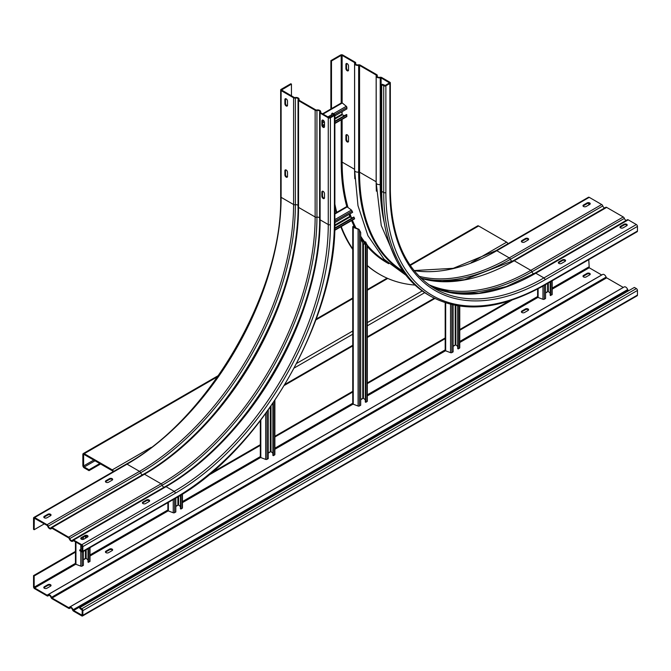 <?xml version="1.0" encoding="UTF-8"?>
<svg xmlns="http://www.w3.org/2000/svg" width="671" height="671" viewBox="0 0 671 671"><rect width="100%" height="100%" fill="white"/><g stroke="black" fill="none" stroke-linecap="round" stroke-linejoin="round"><path stroke-width="1.01" d="M627.125 220.004A1.745 1.006 60 0 1 627.351 219.761A1.745 1.006 60 0 1 628.224 219.845L636.368 224.55A1.527 0.881 60 0 1 637.45 226.421L637.45 231.042A1.527 0.881 60 0 1 637.131 231.738L544.701 285.108A1.527 0.881 -120 0 0 545.02 284.412L637.45 231.042M330.878 60.625L331.491 60.977L341.204 55.374L342.126 55.374L354.582 62.571A0.872 0.503 180 0 1 354.791 63.091A3.053 1.761 0 0 0 354.632 63.644A3.053 1.761 0 0 0 355.529 64.894A3.053 1.761 0 0 0 358.658 65.313A0.872 0.503 180 0 1 359.555 65.439L376.154 75.026A0.872 0.503 180 0 1 376.364 75.538A3.053 1.761 0 0 0 376.205 76.1A3.053 1.761 0 0 0 377.094 77.35A3.053 1.761 0 0 0 380.222 77.769A0.872 0.503 180 0 1 381.12 77.886L389.457 82.86L385.263 85.443L382.336 84.286L381.715 84.638L383.72 85.796A1.527 0.881 0 0 0 385.875 85.796L389.885 83.481A1.527 0.881 0 0 0 390.329 82.86A1.527 0.881 0 0 0 389.885 82.239L381.732 77.534A1.745 1.006 0 0 0 379.945 77.291A2.181 1.258 180 0 1 377.714 76.989A2.181 1.258 180 0 1 377.077 76.1A2.181 1.258 180 0 1 377.186 75.697A1.745 1.006 0 0 0 377.278 75.378A1.745 1.006 0 0 0 376.767 74.666L360.168 65.079A1.745 1.006 0 0 0 358.381 64.844A2.181 1.258 180 0 1 356.142 64.542A2.181 1.258 180 0 1 355.504 63.644A2.181 1.258 180 0 1 355.622 63.25A1.745 1.006 0 0 0 355.714 62.923A1.745 1.006 0 0 0 355.202 62.21L342.738 55.022A1.527 0.881 0 0 0 340.583 55.022L330.878 60.625L330.878 108.996M346.647 134.628A1.854 1.065 -120 0 0 346.513 135.206L346.513 139.3A1.854 1.065 -120 0 0 347.821 141.564A1.854 1.065 -120 0 0 348.392 141.74M346.647 63.468A1.854 1.065 -120 0 0 346.513 64.047L346.513 68.14A1.854 1.065 -120 0 0 347.821 70.405A1.854 1.065 -120 0 0 348.392 70.589M601.686 204.529L509.255 257.89L496.8 250.702A1.527 0.881 -120 0 0 496.037 250.627L588.467 197.257A1.527 0.881 60 0 1 589.23 197.333L601.686 204.529A1.745 1.006 60 0 1 602.793 205.955A2.181 1.258 -120 0 0 604.697 207.935M521.904 240.562L525.452 238.515A1.854 1.065 180 0 1 528.069 238.515A1.854 1.065 180 0 1 528.614 239.27A1.854 1.065 180 0 1 528.069 240.025L524.529 242.072A1.854 1.065 180 0 1 521.904 242.072A1.854 1.065 180 0 1 521.367 241.317A1.854 1.065 180 0 1 521.904 240.562L521.904 241.275A1.854 1.065 0 0 0 521.468 241.669M583.527 204.982L587.075 202.936A1.854 1.065 180 0 1 589.692 202.936A1.854 1.065 180 0 1 590.237 203.69A1.854 1.065 180 0 1 589.692 204.454L586.152 206.492A1.854 1.065 180 0 1 583.527 206.492A1.854 1.065 180 0 1 582.99 205.737A1.854 1.065 180 0 1 583.527 204.982L583.527 205.695A1.854 1.065 0 0 0 583.091 206.098M588.769 203.363L588.769 204.982M605.552 207.549A1.745 1.006 60 0 1 605.787 207.314A1.745 1.006 60 0 1 606.659 207.398L623.258 216.976A1.745 1.006 60 0 1 624.365 218.41A2.181 1.258 -120 0 0 626.269 220.39M367.314 265.506A233.122 134.594 120 0 0 379.778 274.431L379.157 274.078A233.122 134.594 -60 0 1 367.314 265.682M352.745 249.469A233.122 134.594 -60 0 1 340.851 226.798M336.288 212.606A233.122 134.594 -60 0 1 334.871 206.676M331.491 60.977L331.491 108.643M334.871 204.076A233.122 134.594 120 0 0 336.75 212.346M341.245 226.572A233.122 134.594 120 0 0 353.24 249.654M379.778 274.431A233.122 134.594 120 0 0 415.022 285.066M345.9 135.559A1.854 1.065 60 0 1 346.286 134.712A1.854 1.065 60 0 1 347.209 134.804A1.854 1.065 60 0 1 348.517 137.069L348.517 141.162A1.854 1.065 60 0 1 348.132 142.009A1.854 1.065 60 0 1 346.706 141.514A1.854 1.065 60 0 1 345.9 139.652L345.9 135.559L346.513 135.206M345.9 64.408A1.854 1.065 60 0 1 346.286 63.56A1.854 1.065 60 0 1 347.209 63.644A1.854 1.065 60 0 1 348.517 65.917L348.517 70.01A1.854 1.065 60 0 1 348.132 70.858A1.854 1.065 60 0 1 346.706 70.363A1.854 1.065 60 0 1 345.9 68.492L345.9 64.408L346.513 64.047M383.334 84.865A1.854 1.065 60 0 1 384.181 84.999A1.854 1.065 60 0 1 384.819 85.552M627.1 225.397A1.854 1.065 0 0 0 626.664 224.995A1.854 1.065 0 0 0 624.047 224.995L620.507 227.041A1.854 1.065 0 0 0 620.071 227.444M565.477 260.977A1.854 1.065 0 0 0 565.041 260.574A1.854 1.065 0 0 0 562.424 260.574L558.884 262.621A1.854 1.065 0 0 0 558.448 263.015M528.505 239.631A1.854 1.065 0 0 0 528.069 239.228A1.854 1.065 0 0 0 525.452 239.228L521.904 241.275M590.128 204.051A1.854 1.065 0 0 0 589.692 203.649A1.854 1.065 0 0 0 587.075 203.649L583.527 205.695M381.715 84.638L381.715 191.369A226.58 130.82 -60 0 0 428.643 295.097L430.648 296.255C462.646 313.567 500.658 309.851 544.701 285.108M620.507 226.328L624.047 224.282A1.854 1.065 180 0 1 626.664 224.282A1.854 1.065 180 0 1 627.209 225.037A1.854 1.065 180 0 1 626.664 225.8L623.124 227.838A1.854 1.065 180 0 1 620.507 227.838A1.854 1.065 180 0 1 619.962 227.083A1.854 1.065 180 0 1 620.507 226.328L620.507 227.041M565.041 261.371L561.501 263.418A1.854 1.065 180 0 1 558.884 263.418A1.854 1.065 180 0 1 558.339 262.663A1.854 1.065 180 0 1 558.884 261.908L562.424 259.862A1.854 1.065 180 0 1 565.041 259.862A1.854 1.065 180 0 1 565.586 260.616A1.854 1.065 180 0 1 565.041 261.371M281.115 90.602L293.579 97.79A1.745 1.006 0 0 0 295.366 98.033A2.181 1.258 180 0 1 298.243 99.224A2.181 1.258 180 0 1 298.125 99.627A1.745 1.006 0 0 0 298.033 99.945A1.745 1.006 0 0 0 298.545 100.658L315.144 110.245A1.745 1.006 0 0 0 316.93 110.489A2.181 1.258 180 0 1 319.807 111.68A2.181 1.258 180 0 1 319.698 112.082A1.745 1.006 0 0 0 319.606 112.401A1.745 1.006 0 0 0 320.117 113.114L328.262 117.811A1.527 0.881 0 0 0 330.417 117.811L334.418 115.504A1.527 0.881 0 0 0 334.871 114.884A1.527 0.881 0 0 0 334.418 114.255L332.422 113.097L331.801 113.458L333.806 115.144L328.874 117.459L320.73 112.753A0.872 0.503 180 0 1 320.52 112.242A3.053 1.761 0 0 0 320.679 111.68A3.053 1.761 0 0 0 316.653 110.01A0.872 0.503 180 0 1 315.764 109.885L299.165 100.306A0.872 0.503 180 0 1 298.956 99.786A3.053 1.761 0 0 0 299.115 99.224A3.053 1.761 0 0 0 295.089 97.555A0.872 0.503 180 0 1 294.192 97.438L281.543 89.973L291.44 84.101L290.82 83.749L281.115 89.352A1.527 0.881 0 0 0 280.671 89.973A1.527 0.881 0 0 0 281.115 90.602L281.115 197.333A1.527 0.881 180 0 1 280.671 196.712C282.843 290.585 208.673 419.04 126.299 464.089A1.527 0.881 60 0 1 127.062 464.164L139.518 471.361L47.087 524.722L34.632 517.534A1.527 0.881 -120 0 0 33.869 517.458A1.527 0.881 -120 0 0 33.55 518.155L33.55 529.36L34.162 529.713L44.336 523.85M284.89 174.871L284.89 170.778A1.854 1.065 60 0 1 285.276 169.931A1.854 1.065 60 0 1 286.198 170.023A1.854 1.065 60 0 1 287.515 172.296L287.515 176.389A1.854 1.065 60 0 1 287.129 177.236A1.854 1.065 60 0 1 286.198 177.144A1.854 1.065 60 0 1 284.89 174.871L285.51 174.519A1.854 1.065 -120 0 0 286.819 176.783A1.854 1.065 -120 0 0 287.381 176.968M284.89 103.72L284.89 99.627A1.854 1.065 60 0 1 285.276 98.78A1.854 1.065 60 0 1 286.198 98.872A1.854 1.065 60 0 1 287.515 101.136L287.515 105.23A1.854 1.065 60 0 1 287.129 106.077A1.854 1.065 60 0 1 286.198 105.984A1.854 1.065 60 0 1 284.89 103.72L285.51 103.359A1.854 1.065 -120 0 0 286.819 105.632A1.854 1.065 -120 0 0 287.381 105.808M34.162 529.713L34.305 518.213L47.087 525.435A0.872 0.503 60 0 1 47.641 526.148A3.053 1.761 -120 0 0 49.57 528.647A3.053 1.761 -120 0 0 51.097 528.798A3.053 1.761 -120 0 0 51.508 528.379A0.872 0.503 60 0 1 52.053 528.303L68.652 537.89A0.872 0.503 60 0 1 69.205 538.603A3.053 1.761 -120 0 0 71.143 541.103A3.053 1.761 -120 0 0 72.661 541.254A3.053 1.761 -120 0 0 73.072 540.834A0.872 0.503 60 0 1 73.625 540.759L81.77 545.456L82.231 550.883L79.765 549.994L79.765 550.706L81.77 551.864A1.527 0.881 -120 0 0 82.533 551.939A1.527 0.881 -120 0 0 82.852 551.243L82.852 546.613A1.527 0.881 -120 0 0 81.77 544.751L73.625 540.046A1.745 1.006 -120 0 0 72.753 539.962A1.745 1.006 -120 0 0 72.518 540.197A2.181 1.258 60 0 1 72.233 540.499A2.181 1.258 60 0 1 71.143 540.39A2.181 1.258 60 0 1 69.759 538.603A1.745 1.006 -120 0 0 68.652 537.177L52.053 527.591A1.745 1.006 -120 0 0 51.181 527.507A1.745 1.006 -120 0 0 50.954 527.75A2.181 1.258 60 0 1 50.66 528.043A2.181 1.258 60 0 1 49.57 527.934A2.181 1.258 60 0 1 48.195 526.156A1.745 1.006 -120 0 0 47.087 524.722M105.959 482.223A1.854 1.065 180 0 1 105.414 481.468A1.854 1.065 180 0 1 105.959 480.704L109.499 478.666A1.854 1.065 180 0 1 112.116 478.666A1.854 1.065 180 0 1 112.661 479.421A1.854 1.065 180 0 1 112.116 480.176L108.576 482.223A1.854 1.065 180 0 1 105.959 482.223M44.336 517.794A1.854 1.065 180 0 1 43.791 517.039A1.854 1.065 180 0 1 44.336 516.284L47.876 514.238A1.854 1.065 180 0 1 50.493 514.238A1.854 1.065 180 0 1 51.038 514.992A1.854 1.065 180 0 1 50.493 515.756L46.953 517.794A1.854 1.065 180 0 1 44.336 517.794M324.487 122.483L324.487 126.576A1.854 1.065 60 0 1 324.101 127.423A1.854 1.065 60 0 1 323.179 127.331A1.854 1.065 60 0 1 321.862 125.066L321.862 120.973A1.854 1.065 60 0 1 322.248 120.126A1.854 1.065 60 0 1 323.179 120.218A1.854 1.065 60 0 1 324.487 122.483M324.487 193.642L324.487 197.735A1.854 1.065 60 0 1 324.101 198.582A1.854 1.065 60 0 1 323.179 198.49A1.854 1.065 60 0 1 321.862 196.217L321.862 192.132A1.854 1.065 60 0 1 322.248 191.277A1.854 1.065 60 0 1 323.179 191.369A1.854 1.065 60 0 1 324.487 193.642M142.931 503.569A1.854 1.065 180 0 1 142.386 502.814A1.854 1.065 180 0 1 142.931 502.059L146.471 500.012A1.854 1.065 180 0 1 149.096 500.012A1.854 1.065 180 0 1 149.633 500.767A1.854 1.065 180 0 1 149.096 501.522L145.548 503.569A1.854 1.065 180 0 1 142.931 503.569M81.308 539.149A1.854 1.065 180 0 1 80.763 538.385A1.854 1.065 180 0 1 81.308 537.63L84.848 535.584A1.854 1.065 180 0 1 87.473 535.584A1.854 1.065 180 0 1 88.01 536.339A1.854 1.065 180 0 1 87.473 537.102L83.925 539.149A1.854 1.065 180 0 1 81.308 539.149M331.801 113.458L331.801 116.301M79.765 549.994L82.231 548.576M149.532 501.12A1.854 1.065 0 0 0 149.096 500.717A1.854 1.065 0 0 0 146.471 500.717L142.931 502.764A1.854 1.065 0 0 0 142.495 503.166M87.909 536.699A1.854 1.065 0 0 0 87.473 536.297A1.854 1.065 0 0 0 84.848 536.297L81.308 538.343A1.854 1.065 0 0 0 80.872 538.746M322.608 120.042A1.854 1.065 -120 0 0 322.483 120.621L322.483 124.705A1.854 1.065 -120 0 0 323.791 126.978A1.854 1.065 -120 0 0 324.353 127.154M322.608 191.193A1.854 1.065 -120 0 0 322.483 191.772L322.483 195.865A1.854 1.065 -120 0 0 323.791 198.13A1.854 1.065 -120 0 0 324.353 198.314M112.552 479.773A1.854 1.065 0 0 0 109.499 479.371L105.959 481.417A1.854 1.065 0 0 0 105.523 481.82M50.929 515.353A1.854 1.065 0 0 0 47.876 514.951L44.336 516.997A1.854 1.065 0 0 0 43.9 517.4M285.636 169.847A1.854 1.065 -120 0 0 285.51 170.426L285.51 174.519M285.636 98.696A1.854 1.065 -120 0 0 285.51 99.274L285.51 103.359M291.44 84.101L291.44 95.844M524.529 312.518L528.069 310.472A1.854 1.065 180 0 0 528.614 309.717A1.854 1.065 180 0 0 528.069 308.962A1.854 1.065 180 0 0 525.452 308.962L521.904 311.009A1.854 1.065 180 0 0 521.367 311.763A1.854 1.065 180 0 0 521.904 312.518A1.854 1.065 180 0 0 524.529 312.518M528.505 310.069A1.854 1.065 0 0 0 528.069 309.675A1.854 1.065 0 0 0 525.452 309.675L521.904 311.713A1.854 1.065 0 0 0 521.468 312.116M34.162 575.97L33.55 575.609L33.55 586.823A1.527 0.881 -120 0 0 34.632 588.685L47.087 595.882A1.745 1.006 -120 0 0 47.96 595.965A1.745 1.006 -120 0 0 48.195 595.731A2.181 1.258 60 0 1 48.48 595.429A2.181 1.258 60 0 1 50.954 597.324A1.745 1.006 -120 0 0 52.053 598.75L68.652 608.329A1.745 1.006 -120 0 0 69.524 608.421A1.745 1.006 -120 0 0 69.759 608.178A2.181 1.258 60 0 1 70.052 607.876A2.181 1.258 60 0 1 72.518 609.771A1.745 1.006 -120 0 0 73.625 611.197L81.77 615.903A1.527 0.881 -120 0 0 82.533 615.978A1.527 0.881 -120 0 0 82.852 615.282L82.852 610.652A1.527 0.881 -120 0 0 81.77 608.79L79.765 607.632L79.765 608.345L82.231 610.3L82.097 615.223L73.625 610.493A0.872 0.503 60 0 1 73.072 609.771A3.053 1.761 -120 0 0 69.616 607.129A3.053 1.761 -120 0 0 69.205 607.54A0.872 0.503 60 0 1 68.652 607.624L52.053 598.037A0.872 0.503 60 0 1 51.508 597.324A3.053 1.761 -120 0 0 48.044 594.674A3.053 1.761 -120 0 0 47.641 595.093A0.872 0.503 60 0 1 47.087 595.169L34.632 587.972L34.162 587.175L34.162 575.97L75.446 552.141M601.744 275.001A0.872 0.503 -120 0 1 601.686 274.976L589.23 267.779L588.769 259.669M587.075 273.382A1.854 1.065 180 0 1 589.692 273.382A1.854 1.065 180 0 1 590.237 274.137A1.854 1.065 180 0 1 589.692 274.892L586.152 276.938A1.854 1.065 180 0 1 583.527 276.938A1.854 1.065 180 0 1 582.99 276.184A1.854 1.065 180 0 1 583.527 275.429L587.075 273.382L587.075 274.095L583.527 276.142A1.854 1.065 0 0 0 583.091 276.536M112.116 550.623L108.576 552.661A1.854 1.065 180 0 1 105.959 552.661A1.854 1.065 180 0 1 105.414 551.906A1.854 1.065 180 0 1 105.959 551.151L109.499 549.104A1.854 1.065 180 0 1 112.116 549.104A1.854 1.065 180 0 1 112.661 549.859A1.854 1.065 180 0 1 112.116 550.623M50.493 586.194L46.953 588.241A1.854 1.065 180 0 1 44.336 588.241A1.854 1.065 180 0 1 43.791 587.486A1.854 1.065 180 0 1 44.336 586.731L47.876 584.684A1.854 1.065 180 0 1 50.493 584.684A1.854 1.065 180 0 1 51.038 585.439A1.854 1.065 180 0 1 50.493 586.194M590.128 274.498A1.854 1.065 0 0 0 589.692 274.095A1.854 1.065 0 0 0 587.075 274.095M112.552 550.22A1.854 1.065 0 0 0 112.116 549.817A1.854 1.065 0 0 0 109.499 549.817L105.959 551.864A1.854 1.065 0 0 0 105.523 552.267M50.929 585.8A1.854 1.065 0 0 0 50.493 585.397A1.854 1.065 0 0 0 47.876 585.397L44.336 587.444A1.854 1.065 0 0 0 43.9 587.838M33.55 575.609L75.446 551.428M210.493 473.458L260.314 444.688M274.884 436.284L352.745 391.327M367.314 382.915L445.183 337.958M459.752 329.545L509.146 301.027M207.666 475.798L260.314 445.401M274.884 436.989L353.24 391.747M367.314 383.627L445.678 338.385M459.752 330.258L511.973 300.105M48.044 594.674L602.65 274.473A3.053 1.761 60 0 1 606.106 277.123A0.872 0.503 -120 0 0 606.659 277.844L623.258 287.423A0.872 0.503 -120 0 0 623.309 287.448M69.616 607.129L624.215 286.928A3.053 1.761 60 0 1 627.67 289.578A0.872 0.503 -120 0 0 628.224 290.291L628.819 290.635M79.765 607.632L634.372 287.431L636.368 288.589A1.527 0.881 60 0 1 637.45 290.459L637.45 295.081A1.527 0.881 60 0 1 637.131 295.785L82.533 615.978M82.105 609.864A1.854 1.065 180 0 1 81.308 609.587A1.854 1.065 180 0 1 80.772 608.924M112.887 471.83L112.887 471.814A0.872 0.503 60 0 0 112.275 470.748L84.236 454.561A0.872 0.503 60 0 0 83.615 454.913L83.615 465.942A0.872 0.503 60 0 0 84.236 467.008L89.008 469.767L89.008 470.656L84.236 467.897A1.963 1.132 -120 0 1 82.852 465.498L82.852 454.468A1.963 1.132 -120 0 1 83.254 453.571L218.553 375.458M409.931 264.97L477.635 225.875A1.963 1.132 60 0 1 478.616 225.976L506.655 242.164A1.963 1.132 60 0 1 507.897 243.774M113.516 471.47A1.963 1.132 -120 0 0 112.275 469.859L84.236 453.671A1.963 1.132 -120 0 0 83.254 453.571M100.566 463.988L89.008 470.656M99.794 463.544L89.008 469.767M334.863 222.604L352.652 212.33L351.436 210.048L347.008 206.794L346.471 207.096M334.829 225.8L349.985 217.052L349.121 214.368M349.985 217.052L352.359 217.84M334.695 230.354L354.473 218.939A1.09 0.629 60 0 0 354.598 218.813L353.743 217.035L334.779 227.989M334.762 228.534L354.213 217.303M358.096 229.205L358.096 406.03A1.09 0.629 180 0 0 359.463 405.947L360.688 405.242L360.688 232.418L358.968 229.289L353.6 227.075L353.986 226.412L353.525 226.152L353.063 226.412A1.09 0.629 0 0 0 352.745 226.857A1.09 0.629 0 0 0 353.24 227.385L358.096 229.205A1.09 0.629 0 0 0 358.968 229.289M358.096 406.03L353.24 404.21A1.09 0.629 180 0 1 352.745 403.682L352.745 226.857M365.77 242.072L365.309 241.803L365.309 402.038L365.77 402.306L365.77 242.072L367.138 245.477M360.688 239.136L363.38 243.841L365.309 244.278M354.514 227.419L353.986 226.412M367.138 400.813A1.09 0.629 180 0 1 367.314 401.157A1.09 0.629 180 0 1 366.995 401.602L365.77 402.306M365.309 399.874L363.38 398.171L360.688 399.371M268.257 410.065L268.257 458.603L267.033 459.316A1.09 0.629 180 0 1 265.666 459.4L260.809 457.58A1.09 0.629 180 0 1 260.314 457.052L260.314 420.826M272.879 453.244L270.95 451.541L268.257 452.74M274.707 454.175A1.09 0.629 180 0 1 274.884 454.519A1.09 0.629 180 0 1 274.565 454.963L273.34 455.676L273.34 402.743M273.34 455.676L272.879 455.408L272.879 403.422M453.118 304.919L453.118 351.872L451.893 352.585A1.09 0.629 180 0 1 450.535 352.661L445.678 350.841A1.09 0.629 180 0 1 445.183 350.312L445.183 302.747M459.576 347.444A1.09 0.629 180 0 1 459.752 347.788A1.09 0.629 180 0 1 459.434 348.232L458.209 348.937L458.209 305.884M457.739 346.513L455.81 344.802L453.118 346.001M458.209 348.937L457.739 348.677L457.739 305.808M175.819 498.075L175.819 511.973L174.594 512.678A1.09 0.629 180 0 1 173.235 512.761L168.379 510.941A1.09 0.629 180 0 1 167.876 510.413L167.876 502.663M180.44 506.605L178.511 504.902L175.819 506.102M182.269 507.544A1.09 0.629 180 0 1 182.445 507.888A1.09 0.629 180 0 1 182.126 508.333L180.902 509.037L180.902 495.013M180.902 509.037L180.44 508.769L180.44 495.299M322.55 113.81L341.581 102.822A1.09 0.629 60 0 1 342.126 102.873A1.09 0.629 60 0 1 342.285 102.982L346.295 106.286A1.09 0.629 60 0 1 346.899 107.503L346.899 108.92L334.871 115.865M334.871 121.208L346.437 114.523L346.899 116.209A1.09 0.629 60 0 1 346.672 116.704L334.871 123.523M341.816 111.856L342.185 114.825L344.567 115.605M346.899 114.791L334.871 121.736M324.403 121.912L322.483 123.019M89.839 560.906A1.09 0.629 180 0 1 90.015 561.25A1.09 0.629 180 0 1 89.696 561.694L88.01 562.139L88.01 548.777M83.389 551.445L83.389 565.343L82.164 566.047A1.09 0.629 180 0 1 80.797 566.131L75.94 564.311A1.09 0.629 180 0 1 75.446 563.783L75.446 541.807M88.01 559.975L86.081 558.272L83.389 559.471M83.389 539.358L83.389 537.144M88.471 562.407L88.471 548.509M552.007 294.083A1.09 0.629 180 0 1 552.183 294.418A1.09 0.629 180 0 1 551.864 294.863L550.178 295.307L550.178 281.946M545.557 284.613L545.557 298.511L544.332 299.216A1.09 0.629 180 0 1 542.965 299.3L538.108 297.479A1.09 0.629 180 0 1 537.614 296.951L537.614 289.016M550.178 293.143L548.249 291.44L545.557 292.64M550.639 295.575L550.639 281.677M636.368 224.55L543.938 277.92A1.527 0.881 -120 0 1 545.02 279.782L637.45 226.421M545.02 279.782A219.392 126.668 -60 0 1 389.885 190.22A1.527 0.881 180 0 0 390.329 189.591L390.329 82.86M431.025 286.232A217.865 125.787 120 0 0 535.793 273.214L543.938 277.92A217.865 125.787 -60 0 1 435.001 288.706C405.896 271 391.008 237.962 390.329 189.591M389.885 83.481L389.885 190.22M512.426 261.321A2.181 1.258 60 0 1 511.738 261.103A2.181 1.258 60 0 1 510.363 259.325A1.745 1.006 -120 0 0 509.255 257.89A217.865 125.787 -60 0 1 419.123 276.309M414.116 270.648A217.865 125.787 120 0 0 496.8 250.702L589.23 197.333M341.204 55.374L341.204 103.04M341.204 119.866L341.204 162.114A219.392 126.668 -60 0 0 346.84 206.71M388.761 263.72A219.392 126.668 -60 0 1 367.314 246.5M365.309 244.101A219.392 126.668 -60 0 1 360.688 237.786M354.749 227.503A219.392 126.668 -60 0 1 351.604 220.591M350.237 217.136A219.392 126.668 -60 0 1 349.214 214.317M354.582 62.571L354.582 169.302L342.126 162.114L342.126 119.329M342.126 114.791L342.126 111.68M342.126 102.873L342.126 55.374M348.014 207.515A218.738 126.291 -60 0 1 342.126 162.114L341.204 162.114M354.632 169.335A0.872 0.503 0 0 0 354.582 169.302A218.738 126.291 120 0 0 354.808 178.712M403.682 272.191A219.224 126.567 -60 0 1 358.658 172.053A3.053 1.761 180 0 1 355.529 171.625A3.053 1.761 180 0 1 354.632 170.384L354.632 63.644M358.658 65.313L358.658 172.053A0.872 0.503 0 0 1 359.555 172.17L359.555 65.439M376.154 75.026L376.154 181.757L359.555 172.17A218.738 126.291 -60 0 0 402.969 271.185M376.205 181.791A0.872 0.503 0 0 0 376.154 181.757A218.738 126.291 120 0 0 376.372 191.168M384.265 222.772A219.224 126.567 -60 0 1 380.222 184.5A3.053 1.761 180 0 1 377.094 184.08A3.053 1.761 180 0 1 376.205 182.831L376.205 76.1M380.222 77.769L380.222 184.5A0.872 0.503 0 0 1 381.12 184.626L381.12 77.886M381.715 184.97L381.12 184.626A218.738 126.291 -60 0 0 382.135 204.437M389.264 82.592L389.264 83.129M386.672 261.799A218.738 126.291 -60 0 1 367.314 245.259M365.309 242.776A218.738 126.291 -60 0 1 360.688 236.234M355.957 227.955A218.738 126.291 -60 0 1 352.384 220.147M351.336 217.496A218.738 126.291 -60 0 1 350.01 213.856M525.452 238.515L525.452 239.228M587.075 202.936L587.075 203.649M383.72 85.796L383.72 192.527L381.715 191.369M545.02 284.412A225.062 129.939 120 0 1 385.875 192.527A1.527 0.881 180 0 1 383.72 192.527A226.58 130.82 120 0 0 430.648 296.255M385.875 192.527L385.875 85.796M624.047 224.282L624.047 224.995M431.008 286.223L453.504 293.143L478.918 293.261L506.379 286.525L534.921 273.131A1.745 1.006 -120 0 1 535.793 273.214L628.224 219.845M533.99 273.768A2.181 1.258 60 0 1 533.311 273.558A2.181 1.258 60 0 1 531.927 271.772A218.838 126.349 -60 0 1 439.589 289.788M377.186 75.697L377.186 76.502M602.793 205.955L510.363 259.325A218.838 126.349 -60 0 1 420.91 278.088M355.622 63.25L355.622 64.047M421.229 278.381A217.865 125.787 120 0 0 514.221 260.759L606.659 207.398M623.258 216.976L530.828 270.346L514.221 260.759A1.745 1.006 -120 0 0 513.357 260.675L605.787 207.314M624.365 218.41L531.927 271.772A1.745 1.006 -120 0 0 530.828 270.346A217.865 125.787 -60 0 1 428.668 284.588M558.884 262.621L558.884 261.908M562.424 259.862L562.424 260.574M346.513 139.3L345.9 139.652M346.513 68.14L345.9 68.492M293.579 97.79L293.579 204.529L281.115 197.333A217.865 125.787 120 0 1 127.062 464.164L34.632 517.534M295.366 98.033L295.366 204.764A1.745 1.006 180 0 1 293.579 204.529A217.865 125.787 -60 0 1 139.518 471.361A1.745 1.006 60 0 1 140.625 472.787A2.181 1.258 -120 0 0 142.009 474.573A2.181 1.258 -120 0 0 142.529 474.766M48.195 526.156L140.625 472.787A218.838 126.349 -60 0 0 295.366 204.764A2.181 1.258 0 0 1 297.605 205.066A2.181 1.258 0 0 1 298.033 205.427M298.125 207.004A218.838 126.349 -60 0 1 143.938 474.062M52.053 527.591L144.491 474.229A217.865 125.787 120 0 0 298.545 207.398A1.745 1.006 180 0 1 298.033 206.685C300.247 300.574 225.884 429.197 143.619 474.137A1.745 1.006 60 0 1 144.491 474.229L161.09 483.808L68.652 537.177M143.384 474.38A1.745 1.006 60 0 1 143.619 474.137L51.181 527.507M315.144 110.245L315.144 216.976L298.545 207.398L298.545 100.658M316.93 110.489L316.93 217.219A1.745 1.006 180 0 1 315.144 216.976A217.865 125.787 -60 0 1 161.09 483.808A1.745 1.006 60 0 1 162.197 485.242A2.181 1.258 -120 0 0 163.573 487.02A2.181 1.258 -120 0 0 164.101 487.221M69.759 538.603L162.197 485.242A218.838 126.349 -60 0 0 316.93 217.219A2.181 1.258 0 0 1 319.17 217.521A2.181 1.258 0 0 1 319.606 217.882M319.69 219.451A218.838 126.349 -60 0 1 165.511 486.509M73.625 540.046L166.056 486.676A217.865 125.787 120 0 0 320.117 219.845A1.745 1.006 180 0 1 319.606 219.132C321.82 313.03 247.456 441.652 165.183 486.592A1.745 1.006 60 0 1 166.056 486.676L174.2 491.382L81.77 544.751M164.957 486.836A1.745 1.006 60 0 1 165.183 486.592L72.753 539.962M328.262 117.811L328.262 224.55L320.117 219.845L320.117 113.114M175.282 493.252A219.392 126.668 -60 0 0 330.417 224.55A1.527 0.881 180 0 1 328.262 224.55A217.865 125.787 -60 0 1 174.2 491.382A1.527 0.881 60 0 1 175.282 493.252L82.852 546.613M330.417 224.55L330.417 117.811M82.852 551.243L175.282 497.874A225.062 129.939 120 0 0 334.418 222.235L334.418 115.504M334.871 114.884L334.871 221.615A1.527 0.881 180 0 1 334.418 222.235M175.282 497.874A1.527 0.881 60 0 1 174.963 498.57L82.533 551.939M333.806 114.615L333.806 115.144M82.231 550.883L81.77 551.151M281.736 90.241L281.736 89.713M34.162 518.507L34.632 518.238M284.89 170.778L285.51 170.426M284.89 99.627L285.51 99.274M105.959 481.417L105.959 480.704M109.499 478.666L109.499 479.371M44.336 516.997L44.336 516.284M47.876 514.238L47.876 514.951M321.862 120.973L322.483 120.621M322.483 124.705L321.862 125.066M321.862 192.132L322.483 191.772M322.483 195.865L321.862 196.217M142.931 502.764L142.931 502.059M146.471 500.012L146.471 500.717M81.308 538.343L81.308 537.63M84.848 535.584L84.848 536.297M34.632 587.972L75.764 564.227M83.389 559.824L86.081 558.272M90.015 555.999L168.195 510.857M175.819 506.462L178.511 504.902M182.445 502.629L260.633 457.496M268.257 453.093L270.95 451.541M274.884 449.268L353.063 404.127M360.688 399.723L363.38 398.171M367.314 395.898L445.502 350.765M453.118 346.362L455.81 344.802M459.752 342.537L537.932 297.396M545.557 292.992L548.249 291.44M552.183 289.167L589.23 267.779M601.686 274.976L47.087 595.169M48.195 595.731L48.891 595.328M588.769 266.974L552.183 288.102M538.108 296.23L459.752 341.464M445.678 349.591L367.314 394.833M353.24 402.961L274.884 448.203M260.314 456.607L182.445 501.564M167.876 509.977L90.015 554.934M75.446 563.346L34.162 587.175M51.508 597.324L606.106 277.123M52.053 598.037L606.659 277.844M69.759 608.178L70.455 607.775M623.258 287.423L68.652 607.624M73.072 609.771L627.67 289.578M73.625 610.493L628.224 290.291M637.45 295.081L82.852 615.282M82.231 614.921L81.77 615.19M82.852 610.652L637.45 290.459M636.368 288.589L81.77 608.79M583.527 276.142L583.527 275.429M105.959 551.864L105.959 551.151M109.499 549.104L109.499 549.817M44.336 587.444L44.336 586.731M47.876 584.684L47.876 585.397M521.904 311.713L521.904 311.009M525.452 308.962L525.452 309.675M434.238 298.201L367.314 336.842M352.745 345.255L285.049 384.34M294.309 367.96L352.745 334.225M367.314 325.812L424.718 292.673M506.655 242.164L471.193 262.638M422.193 290.929L367.314 322.608M352.745 331.021L296.725 363.363M151.16 447.406L112.275 469.859M84.236 453.671L217.781 376.565M315.865 319.941L352.745 298.645M367.314 290.233L387.746 278.44M410.249 265.448L478.616 225.976M83.615 454.913L84.236 454.561M93.789 460.071L83.615 465.942M84.236 467.008L95.022 460.784M334.871 214.007L347.175 206.903M349.616 216.49L334.837 225.011M334.871 221.187L352.283 211.139M351.436 210.048L334.871 219.61M354.582 218.503L334.712 229.977M359.463 405.947L359.463 230.086M353.24 404.21L353.24 227.385M366.995 244.395L366.995 401.602M362.768 243.078L362.768 398.171M363.439 398.213L363.439 243.867M260.809 457.58L260.809 420.18M265.666 413.663L265.666 459.4M267.033 459.316L267.033 411.784M270.329 407.121L270.329 451.541M271.009 451.583L271.009 406.148M274.565 400.914L274.565 454.963M450.535 304.307L450.535 352.661M451.893 352.585L451.893 304.642M445.678 350.841L445.678 302.906M459.434 306.068L459.434 348.232M455.198 305.355L455.198 344.802M455.869 344.844L455.869 305.481M168.379 510.941L168.379 502.378M173.235 499.576L173.235 512.761M174.594 512.678L174.594 498.788M177.899 496.85L177.899 504.902M178.57 504.944L178.57 496.448M182.126 494.25L182.126 508.333M322.483 121.602L323.85 120.814M329.486 117.559L331.801 116.226M334.737 114.523L346.899 107.503M346.295 106.286L333.453 113.701M331.801 114.649L327.909 116.897M346.899 116.209L334.871 123.154M322.86 125.98L324.487 125.041M334.871 119.044L342.185 114.825M341.816 114.255L334.871 118.272M324.487 124.261L322.583 125.36M323.045 114.095L342.285 102.982M89.696 547.804L89.696 561.694M75.94 564.311L75.94 542.093M80.797 544.902L80.797 549.398M80.797 551.302L80.797 566.131M82.164 566.047L82.164 552.007M82.164 548.61L82.164 545.934M82.164 539.425L82.164 537.848M85.469 536.062L85.469 538.251M85.469 550.245L85.469 558.272M86.14 558.306L86.14 549.859M86.14 537.865L86.14 535.986M551.864 280.973L551.864 294.863M538.108 297.479L538.108 288.756M542.965 286.098L542.965 299.3M544.332 299.216L544.332 285.318M547.637 283.414L547.637 291.44M548.308 291.482L548.308 283.028M414.049 270.564L453.26 268.316L496.037 250.627M405.989 275.261L384.147 259.291L367.926 235.706L357.978 205.636L354.632 170.384M396.192 259.862L381.254 225.498L376.205 182.831M377.278 76.637L377.278 75.378M355.714 64.181L355.714 62.923M421.17 278.339L441.921 281.56L464.6 279.656L513.357 260.675M534.921 273.131L627.351 219.761M126.299 464.089L33.869 517.458M298.033 206.685L298.033 99.945M319.606 219.132L319.606 112.401M334.871 221.615C337.035 319.144 260.516 451.684 174.963 498.57M73.575 540.725L72.661 541.254M320.679 112.728L320.679 111.68M52.002 528.278L51.097 528.798M299.115 100.273L299.115 99.224M280.671 89.973L280.671 196.712M49.05 595.336L47.96 595.965M70.614 607.792L69.524 608.421M284.445 385.355L352.745 345.917M367.314 337.505L434.85 298.511M316.167 319.102L352.745 297.983M367.314 289.57L387.092 278.155M346.53 206.693L334.871 213.428M367.314 245.301L367.314 401.157M274.884 400.436L274.884 454.519M459.752 306.11L459.752 347.788M182.445 494.049L182.445 507.888M90.015 547.62L90.015 561.25M552.183 280.788L552.183 294.418"/></g></svg>
